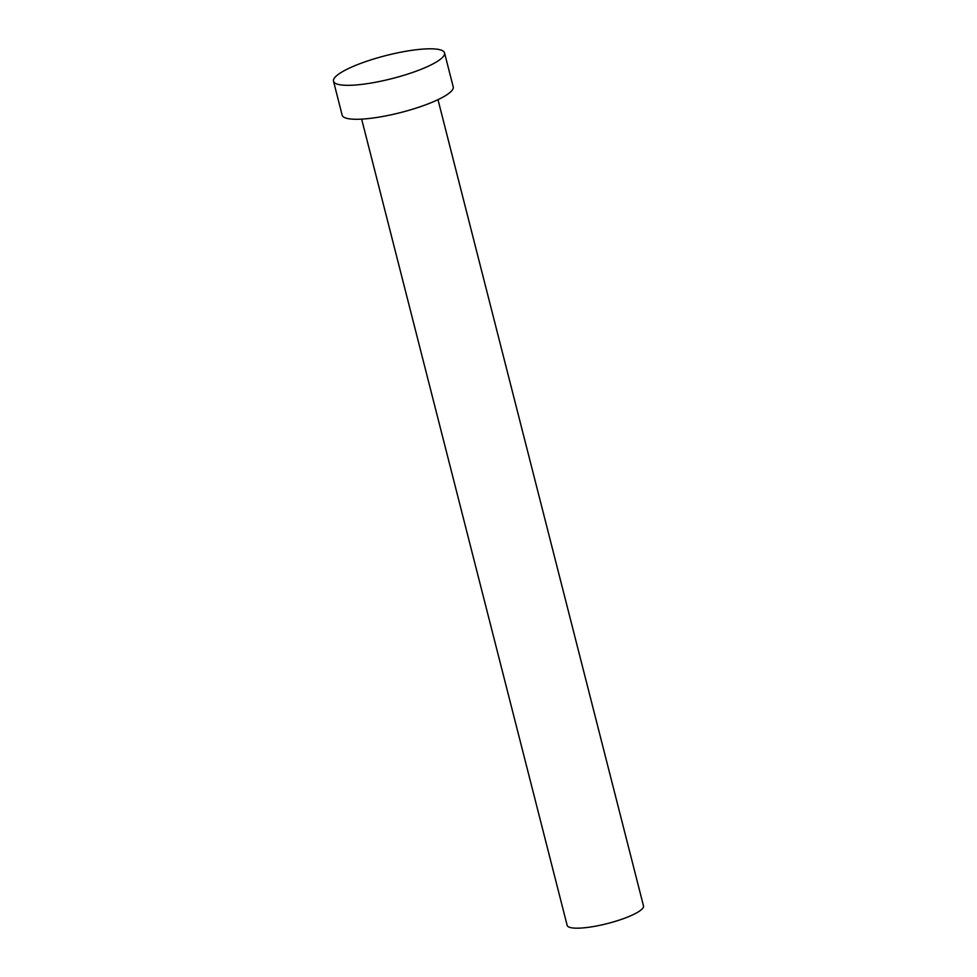 <?xml version="1.0" encoding="UTF-8"?>
<svg xmlns="http://www.w3.org/2000/svg" width="977" height="977" viewBox="0 0 977 977"><rect width="100%" height="100%" fill="white"/><g stroke="black" fill="none" stroke-linecap="round" stroke-linejoin="round"><path stroke-width="1.47" d="M437.989 99.666L643.489 905.899A39.385 8.195 165.7 0 1 621.287 919.418A39.385 8.195 165.7 0 1 578.934 928.15A39.385 8.195 165.7 0 1 567.148 925.353L361.649 119.121M444.547 52.917L453.206 86.855A57.301 11.907 165.7 0 1 420.904 106.517A57.301 11.907 165.7 0 1 359.292 119.231A57.301 11.907 165.7 0 1 342.158 115.164L333.511 81.213A57.301 11.907 165.7 0 1 365.813 61.563A57.301 11.907 165.7 0 1 427.413 48.85A57.301 11.907 165.7 0 1 444.547 52.917A57.301 11.907 165.7 0 1 412.245 72.579A57.301 11.907 165.7 0 1 350.633 85.28A57.301 11.907 165.7 0 1 333.511 81.213"/></g></svg>
